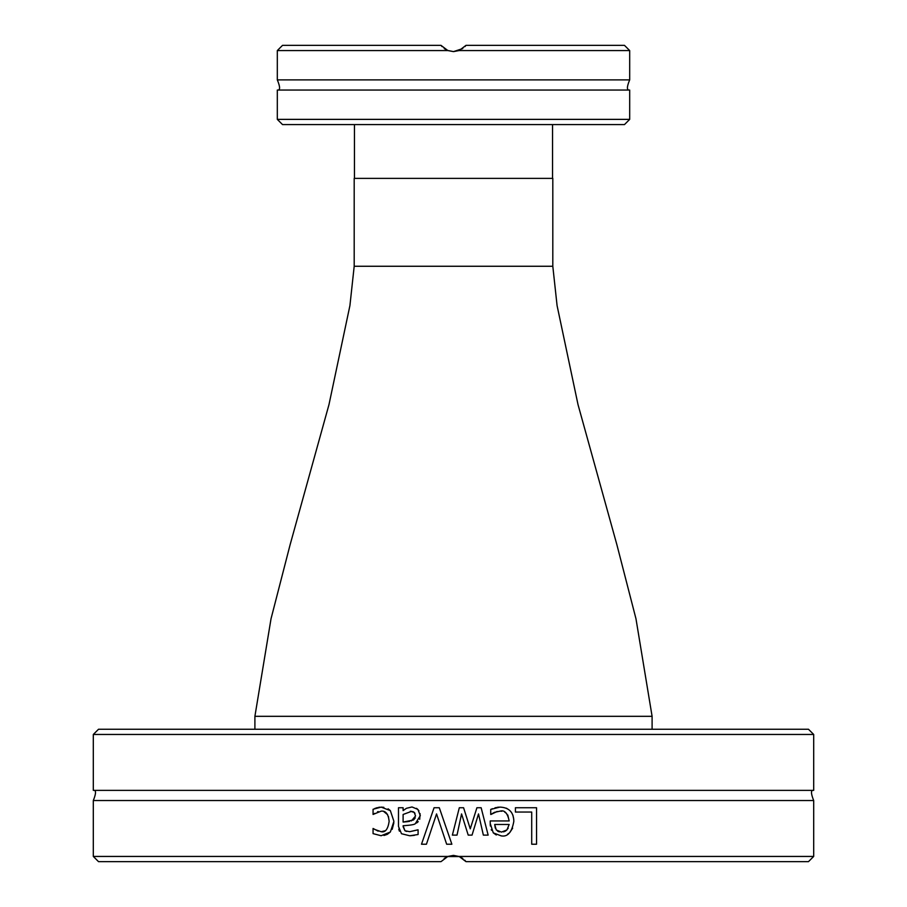 <?xml version="1.0" encoding="UTF-8"?>
<svg xmlns="http://www.w3.org/2000/svg" width="907" height="907" viewBox="0 0 907 907"><rect width="100%" height="100%" fill="white"/><g stroke="black" fill="none" stroke-linecap="round" stroke-linejoin="round"><path stroke-width="1.36" d="M813.692 734.466L808.477 729.251L98.523 729.251L93.308 734.466L813.692 734.466L813.692 790.371L93.308 790.371C96.244 789.838 96.244 793.228 93.308 800.53L93.308 856.435L447.888 856.435L453.5 855.392L447.888 856.435L440.995 861.65L98.523 861.65L93.308 856.435M813.692 790.371C810.756 789.838 810.756 793.228 813.692 800.53L93.308 800.53M453.5 855.392L459.441 856.571L447.559 856.571L453.5 855.392M813.692 856.435L459.112 856.435L466.005 861.65L464.747 860.165L466.005 861.65L808.477 861.65L813.692 856.435L813.692 800.53M426.437 844.224L421.494 844.224L434.068 807.74L439.294 807.74L451.867 844.224L446.663 844.224L436.55 813.919L426.437 844.224M403.105 826.628L404.964 830.767L409.76 831.685L418.093 829.826L418.093 834.519L409.726 835.766L401.484 833.726L398.49 826.447L398.49 807.74L403.105 807.74L403.105 810.631L406.449 808.296L412.005 806.969L417.889 809.395L420.315 815.654L415.315 823.669C414.692 824.554 410.622 825.245 403.105 825.744L404.964 830.767L406.631 831.424M515.414 807.74L536.547 807.74L536.547 844.224L531.706 844.224L531.706 812.048L515.414 812.048L515.414 807.74M481.141 807.74L488.147 835.12L483.363 835.12L478.511 813.919L472.037 835.12L468.216 835.12L461.561 813.919L457.015 835.12L452.366 835.12L459.316 807.74L463.579 807.74L470.257 828.851L476.912 807.74L481.141 807.74L488.147 835.12M500.063 807.117C509.008 807.502 513.6 812.218 513.838 821.277C511.899 832.252 507.682 837.116 501.186 835.88L493.261 832.841L490.222 823.465L490.222 820.948L509.167 820.948C507.557 813.069 504.541 809.804 500.12 811.13L494.508 812.343L490.721 814.452L490.721 809.418L499.848 807.117M374.602 829.406L381.223 831.719C385.316 832.66 387.958 829.202 389.148 821.368C388.4 814.055 385.758 810.643 381.223 811.13L373.06 814.452L373.06 809.271L381.133 807.117L390.361 810.631L393.91 821.368L390.361 832.014L381.133 835.732L373.06 833.635L373.06 828.465L378.162 831.163M462.831 858.487L459.52 856.593L462.831 858.487M447.48 856.605L444.169 858.487L447.468 856.605M374.704 808.522L377.414 807.604M378.718 807.298L379.636 807.173M381.031 807.117L383.842 807.332M378.23 811.572L377.493 811.833M374.636 813.386L373.865 813.976M389.148 821.368L388.411 816.413M387.618 814.679L383.729 811.493M381.223 831.719L384.84 830.835M381.133 835.732L373.06 833.635M390.361 832.014L387.425 834.27M387.13 834.417L383.956 835.472M393.876 822.751L392.187 829.349M388.083 808.817L390.361 810.631L393.91 821.368M506.253 808.171L506.877 808.443M512.863 815.03L513.759 819.327M512.648 828.159L509.927 832.365M508.872 833.329L507.659 834.191M496.288 834.984L493.261 832.841M491.526 830.29L491.231 829.622M490.358 826.016L490.222 824.157M494.893 807.888L496.186 807.536M497.308 807.309L498.997 807.139M490.721 809.418L492.558 808.693M497.149 811.47L490.982 814.452M509.167 820.948L507.773 814.974M506.605 813.488L504.734 812.128M501.832 811.243L500.12 811.13M496.276 829.973L501.458 832.104L506.922 829.939L509.167 824.474L494.712 824.474L496.276 829.973M497.535 831.118L499.338 831.878M503.544 831.878L505.539 831.05M506.287 830.517L508.192 828.182M494.712 824.474L495.279 828.102M461.561 813.919L457.015 835.12M478.511 813.919L472.037 835.12M463.579 807.74L470.257 828.851M399.397 831.175L398.74 829.145M414.499 835.313L410.406 835.755M409.76 831.685L417.832 829.826M409.873 825.132L405.134 825.608M420.1 813.636L419.692 819.327M418.24 821.674L416.574 823.012M416.596 808.341L418.943 810.756M403.105 810.631L404.25 809.758M411.665 811.312L403.105 814.475L403.105 822.071L406.96 821.708M407.107 821.697L409.613 821.357M414.998 813.409L414.522 812.729M414.42 812.615L413.819 812.105M413.547 811.935L412.821 811.595M403.105 822.071L413.343 820.03M413.751 819.747L415.259 817.831M411.325 820.948L415.553 815.983L414.227 812.423L410.349 811.221M421.494 844.224L434.068 807.74M446.663 844.224L436.55 813.919M277.315 119.373L282.531 124.588L624.469 124.588L629.685 119.373L277.315 119.373L277.315 90.042L629.685 90.042C626.669 90.462 626.669 87.083 629.685 79.884L629.685 50.565L459.112 50.565L453.5 51.608L447.888 50.565L440.995 45.35L282.531 45.35L277.315 50.565L447.888 50.565L453.5 51.608L462.785 48.547M277.315 90.042C280.331 90.462 280.331 87.083 277.315 79.884L629.685 79.884M629.685 50.565L624.469 45.35L466.005 45.35L459.112 50.565M440.995 45.35L442.026 46.597M444.215 48.547L447.468 50.395M447.548 50.429L453.5 51.608M464.974 46.597L466.005 45.35M552.544 178.373L552.544 124.588M254.901 729.251L254.901 716.326L652.099 716.326L635.977 618.789L616.873 544.676L578.02 404.613L557.079 305.591L552.805 266.261L552.805 178.373L354.195 178.373L354.195 266.261L552.805 266.261M93.308 734.466L93.308 790.371M629.685 119.373L629.685 90.042M277.315 79.884L277.315 50.565M354.456 178.373L354.456 124.588M254.901 716.326L271.023 618.789L290.127 544.676L328.98 404.613L349.921 305.591L354.195 266.261M652.099 729.251L652.099 716.326"/></g></svg>
